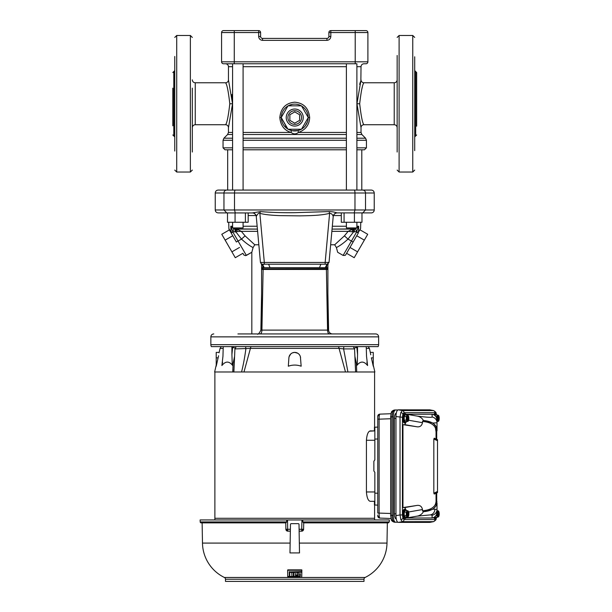 <?xml version="1.0" encoding="UTF-8"?>
<svg xmlns="http://www.w3.org/2000/svg" width="612" height="612" viewBox="0 0 612 612"><rect width="100%" height="100%" fill="white"/><g stroke="black" fill="none" stroke-linecap="round" stroke-linejoin="round"><path stroke-width="0.92" d="M371.308 212.9L362.717 212.9L371.308 212.9A2.93 2.93 0 0 0 374.23 209.97L374.23 193.002C374.062 191.227 373.083 190.248 371.308 190.072L218.17 190.072C216.396 190.248 215.416 191.227 215.248 193.002L223.954 193.002A2.93 2.808 -90 0 1 226.761 190.072M237.923 333.945L375.699 333.945A2.93 2.93 0 0 1 378.621 336.868L378.621 344.671A3.901 3.901 0 0 1 378.101 346.622L211.377 346.622L221.307 346.622L220.068 348.404L219.15 352.397L216.22 352.397L216.22 366.213C216.22 364.698 216.22 364.698 216.22 366.213L218.346 356.773M213.779 333.945A2.93 2.93 0 0 0 210.857 336.868L378.621 336.868M354.027 346.622L354.532 346.622L354.027 346.622M378.101 346.622L355.87 346.622M366.879 362.166L367.59 365.548L366.527 356.283L366.236 346.622L367.85 346.622M234.098 346.622L233.065 346.622M210.857 336.868L210.857 344.671A3.901 3.901 0 0 0 211.377 346.622M361.975 213.305L362.717 212.9L337.044 212.9C334.886 213.091 333.601 214.261 333.196 216.403L333.196 216.403C332.515 214.353 331.322 213.328 329.616 213.32C320.856 215.623 308.83 215.692 299.582 215.86L279.875 215.631C270.733 215.294 264.063 214.521 259.863 213.32L264.323 262.456L260.444 262.426L256.26 216.449C257.032 215.156 253.238 212.586 253.07 212.953L218.17 212.9C216.396 212.724 215.416 211.752 215.248 209.97L223.954 209.97L223.954 193.002L234.503 193.002A2.93 0.826 -90 0 1 235.329 190.072M256.283 216.403C255.877 214.261 254.592 213.091 252.435 212.9L260.391 211.584L259.863 213.32C259.121 212.448 257.927 213.473 256.283 216.403L256.329 216.526M327.894 293.913L328.598 330.12C328.751 332.094 329.822 333.349 331.811 333.9L331.681 333.869M341.083 346.622L344.005 346.622A2.93 0.872 90 0 0 343.615 348.909L339.056 348.404L250.423 348.404L234.924 348.909L233.883 371.981L241.556 371.981C243.331 364.966 244.762 357.278 245.863 348.909A2.93 0.872 90 0 0 245.473 346.622L236.224 346.622L234.924 348.909M361.799 149.795L361.799 190.072L362.717 190.072A2.93 2.808 -90 0 1 365.525 193.002L374.23 193.002M260.391 211.584C271.476 212.479 282.92 212.846 294.739 212.678L329.095 211.584C331.888 211.607 334.542 212.043 337.044 212.9L336.983 212.9M261.967 267.589L262.999 267.673L262.41 264.208L327.068 264.208L329.034 262.426L333.219 216.449C333.624 214.475 334.818 213.297 336.807 212.907L337.044 212.9M262.051 268.63L263.091 268.706L262.999 267.673L264.185 267.673L262.472 264.208L268.607 264.208L264.323 264.208L264.323 262.456L325.156 262.456L329.616 213.32L329.095 211.584M325.156 264.208L320.879 264.208L327.068 264.208L325.156 264.208L325.156 262.456L328.981 262.395M327.451 268.653L326.387 268.706L326.479 267.673L325.293 267.673L326.999 264.208L326.479 267.673L327.542 267.62M325.293 267.673L264.185 267.673M327.42 269.456L263.114 269.456L261.921 330.113L260.88 330.12C259.182 333.555 257.92 334.825 257.086 333.945A3.901 3.84 90 0 1 257.071 333.945M262.074 268.821L263.099 268.852L263.114 269.456L262.089 269.464M263.099 268.852L326.387 268.706L327.558 330.113L328.598 330.12M332.415 333.945L331.811 333.9M329.914 333.945L278.85 333.945M268.018 333.945L259.534 333.945M260.888 333.945L266.587 333.945M329.363 333.945L329.355 333.945C328.292 333.724 327.68 332.446 327.558 330.113L261.921 330.113C261.798 332.446 261.186 333.724 260.1 333.945L260.108 333.945M286.148 333.945L294.739 333.945M303.3 333.945L310.743 333.945M241.556 371.981L355.595 371.981L354.555 348.909L343.615 348.909L347.922 371.981L345.497 371.981L339.056 348.404A2.93 1.737 90 0 0 338.321 346.622L251.157 346.622A2.93 1.737 90 0 0 250.423 348.404L243.981 371.981L241.556 371.981L242.123 369.709M328.881 32.551A1.951 1.951 0 0 1 330.832 30.6L330.832 32.551L328.881 32.551L328.881 36.452A1.951 1.951 0 0 1 326.93 38.403L262.548 38.403L262.548 40.354C260.199 40.109 258.899 38.808 258.647 36.452L258.647 32.551L234.266 32.551L234.266 61.812L355.212 61.812L355.212 30.6L365.945 30.6A1.951 1.951 0 0 1 367.896 32.551L367.896 61.812A1.951 1.951 0 0 1 365.945 63.763L363.941 63.763C362.166 63.939 361.187 64.91 361.019 66.693L356.888 66.693M232.591 66.693L228.467 66.693C228.291 64.91 227.312 63.939 225.537 63.763L356.888 63.763L356.888 190.072M223.533 63.763A1.951 1.951 0 0 1 221.582 61.812L234.266 61.812L234.266 63.763L223.533 63.763A1.951 1.951 0 0 1 221.582 61.812L221.582 32.551A1.951 1.951 0 0 1 223.533 30.6L234.266 30.6L223.533 30.6A1.951 1.951 0 0 0 221.582 32.551A1.951 1.951 0 0 1 223.533 30.6M258.647 36.452L260.597 36.452A1.951 1.951 0 0 0 262.548 38.403A1.951 1.951 0 0 1 260.597 36.452L260.597 32.551L258.647 32.551L258.647 30.6L234.266 30.6L234.266 32.551L221.582 32.551M355.212 30.6L330.832 30.6M258.647 30.6A1.951 1.951 0 0 1 260.597 32.551M397.157 108.584L397.157 98.93M356.888 132.437L361.019 132.437L361.019 127.648L356.941 103.757L361.019 79.858A2.93 2.93 19.1 0 0 363.941 82.781C362.541 84.112 361.118 91.104 359.688 103.757C361.118 116.41 362.541 123.402 363.941 124.726L394.227 124.726L394.227 82.781C396.002 82.612 396.981 81.633 397.157 79.858M397.157 103.757L397.157 103.114M397.157 88.151L397.157 57.474M362.075 88.151L362.228 87.661M361.019 66.693L360.873 80.302M360.376 81.87L359.649 84.387M243.086 132.437L291.075 132.437C284.328 130.471 280.579 125.506 279.814 117.542C280.801 108.14 285.781 103.015 294.739 102.181C303.697 103.015 308.67 108.133 309.664 117.542C309.32 124.94 305.572 129.905 298.404 132.437L346.392 132.437M291.442 130.547L291.075 132.437C293.515 134.365 295.956 134.365 298.404 132.437L298.036 130.547L301.288 129.247A13.41 13.41 0 0 1 288.191 129.247L292.207 130.716M232.591 134.51L227.603 134.51L228.46 132.437L232.591 132.437M232.537 103.757L228.46 127.648A2.93 2.93 -160.9 0 0 225.537 124.726C226.937 123.395 228.36 116.402 229.791 103.757C228.36 91.096 226.937 84.112 225.537 82.781A2.93 2.93 161 0 0 228.46 79.858L232.537 103.757L229.791 103.757M232.537 103.726L232.376 99.029M232.369 98.937L231.917 94.546M227.679 190.072L227.679 149.795L225.002 149.795L232.591 149.795M192.321 103.757L192.321 104.338M308.15 117.726A13.41 13.41 0 0 1 301.601 129.071L302.007 128.818M305.181 125.957L307.423 121.895M284.144 125.774L287.877 129.071A13.41 13.41 0 0 1 281.329 117.726L287.456 128.803M281.711 120.732L282.04 121.865M292.222 130.716L298.036 130.547M308.15 117.366L301.601 106.021A13.41 13.41 0 0 1 308.15 117.366L301.601 106.021M292.016 104.415L288.191 105.838A13.41 13.41 0 0 1 301.288 105.838L300.217 105.302M281.329 117.366A13.41 13.41 0 0 1 287.877 106.021L287.013 106.58M300.538 129.637L301.288 129.247L288.191 129.247M288.191 105.838L301.288 105.838M301.494 105.838L308.257 117.542L301.494 129.247L287.984 129.247L281.222 117.542L287.984 105.838L301.494 105.838M303.254 117.542A8.514 8.514 0 0 1 294.739 126.064A8.514 8.514 0 0 1 286.225 117.542A8.514 8.514 0 0 1 294.739 109.028A8.514 8.514 0 0 1 303.254 117.542M301.571 117.542A6.831 6.831 0 0 1 294.739 124.374A6.831 6.831 0 0 1 287.915 117.542A6.831 6.831 0 0 1 294.739 110.718A6.831 6.831 0 0 1 301.571 117.542M243.086 149.795L346.392 149.795M356.888 149.795L364.477 149.795L366.427 147.844L366.427 140.278L356.888 140.278M251.731 190.072L244.18 190.072M299.62 114.727L299.62 120.365L294.739 123.18L289.866 120.365L289.866 114.727L294.739 111.912L299.62 114.727M242.513 190.072L251.494 190.08M337.969 190.072L362.518 190.072M226.96 190.072L234.427 190.072M344.074 212.9L344.074 222.263L341.305 222.263L341.305 212.9M354.409 212.9L354.409 222.263L361.975 222.263L361.975 212.9M344.074 222.263L354.409 222.263M245.404 212.9L245.404 222.263L248.174 222.263L248.174 212.9M227.503 212.9L227.503 222.263L245.404 222.263M235.069 212.9L235.069 222.263M258.838 244.777L254.783 244.777L253.077 247.562C249.52 245.764 245.657 242.941 241.488 239.101L236.354 242L229.148 229.523L231.137 232.965L230.816 226.241L230.938 232.04L228.888 228.597L228.72 222.263M346.392 222.263L346.392 227.924L356.888 227.924L356.888 222.263M332.324 226.241L346.392 226.241M356.888 226.241L358.663 226.241L358.548 232.04L360.59 228.597L358.831 231.558M358.663 226.241L356.635 231.543L355.58 228.896L358.663 226.241M345 252.167L356.62 232.04L358.341 232.965L353.139 241.985L347.991 239.101C343.829 242.933 339.966 245.756 336.401 247.562L337.656 252.274L336.401 247.562L334.695 244.777L344.411 235.872L347.991 239.101L353.545 231.94L356.635 231.543L356.62 232.04L358.548 232.04M232.591 222.263L232.591 227.924L243.086 227.924L243.086 222.263M327.894 264.032L327.894 330.12M327.894 333.945L325.523 333.945M354.417 231.94L354.371 229.095L355.58 228.896L332.262 229.095M336.791 229.095L352.81 229.095L352.183 231.512L353.545 231.94L353.507 229.095L351.02 229.095M261.584 330.12L261.584 264.032M235.107 229.095L257.415 229.095L233.899 228.896L257.415 229.095L235.107 229.095L235.069 231.94L232.843 231.543L232.858 232.04L230.938 232.04M228.888 228.597L229.148 229.523M230.816 226.241L232.843 231.543L233.899 228.896L230.816 226.241L232.591 226.241M352.91 242.367L358.341 232.965M351.41 241.074L343.118 255.426L345.114 255.403L345.772 254.737L349.98 247.455L357.576 251.846L354.203 257.698L346.599 253.307L345.788 254.714L353.139 241.985M344.411 235.872L348.151 231.328L352.81 229.095L332.064 229.095L355.679 229.095M231.137 232.965L232.858 232.04L246.361 255.426L251.823 252.274L245.642 255.671L243.958 255.074L242.88 253.307L235.276 257.698L221.766 234.289L229.37 229.898M257.614 231.328L241.327 231.328L245.068 235.872L241.488 239.101L235.934 231.94L236.867 231.65M334.695 244.777L330.641 244.777M343.118 255.426L337.656 252.274L343.118 255.426L343.416 254.913M253.077 247.562L251.823 252.274L246.361 255.426M252.129 251.203L252.266 250.683M252.519 249.757L252.848 248.495M353.545 231.94L348.151 231.328L331.865 231.328M356.735 235.75L364.339 240.141L367.713 234.289L360.116 229.898M364.339 240.141L357.576 251.846M338.398 246.46L338.834 246.2M236.668 229.095L237.295 231.512L241.327 231.328L236.676 229.095M251.081 246.46L251.769 246.858M232.744 235.75L225.14 240.141M239.506 247.455L231.902 251.846M235.972 229.095L235.934 231.94L235.444 231.94M245.068 235.872L254.783 244.777M397.157 125.177L397.157 110.581M397.157 55.47L397.157 150.651M414.714 56.855L414.714 57.306L414.714 56.855M414.714 74.786L414.714 79.942M414.714 83.301L414.714 88.151M414.714 119.363L414.714 124.205M416.665 126.187L416.665 72.545L415.686 71.566L415.686 135.94L416.665 134.969M397.157 127.893L397.157 144.593M397.157 152.036L397.157 149.229M414.714 56.786L414.714 57.199M414.714 150.651L414.714 57.207M416.665 81.32L416.665 88.151M416.665 119.363L416.665 125.827M172.814 125.299L172.814 119.363M172.814 88.151L172.814 125.827M192.321 152.036L192.321 119.363M192.321 88.151L192.321 151.019M192.321 110.581L192.321 96.925M174.764 56.472L174.764 151.042M436.119 414.003L435.002 412.664L403.997 412.664L402.88 414.003L402.421 417.269L402.421 514.944L400.034 514.944L400.034 417.269L400.852 412.534L402.336 410.553L433.541 410.576L430.075 409.895M436.134 518.257A2.15 1.423 18.9 0 1 436.134 518.907C436.31 519.596 435.438 520.506 433.518 521.654L402.336 521.669L400.852 519.687L400.034 514.944L395.956 515.664L395.956 416.55C396.094 412.48 396.859 410.239 398.251 409.833L429.915 409.849M430.075 522.327L433.342 521.669A2.15 2.02 -90 0 0 435.002 519.557L436.119 518.211M429.754 522.388L398.251 522.388L402.336 521.669A2.15 2.02 -90 0 0 403.997 519.557L435.002 519.557M402.421 417.269L395.956 416.55M403.997 412.664A2.15 2.02 -90 0 0 402.336 410.553L398.251 409.833M435.002 412.664A2.15 2.02 -90 0 0 433.342 410.553L429.754 409.833M433.112 509.169L437.022 509.436L436.937 513.108C436.402 515.587 434.925 517.209 432.516 517.989L406.49 517.997L416.596 516.222C419.618 515.832 421.882 514.348 423.397 511.777L433.112 509.169L436.486 505.298L436.914 501.389L436.287 505.252C434.52 508.947 430.19 511.104 423.29 511.731L422.502 510.745C429.364 510.186 433.678 508.014 435.438 504.234L436.05 501.863L436.05 493.218L437.511 492.538L434.283 494.045L433.832 493.196L437.511 491.474L437.511 492.538M435.438 427.979C433.678 424.208 429.364 422.035 422.502 421.469L423.29 420.482C430.19 421.117 434.52 423.274 436.287 426.962L436.914 430.833L436.05 431.965L435.438 427.979A1.17 1.056 156.1 0 1 436.287 426.962L433.112 423.045L423.397 420.444C421.936 417.889 419.671 416.412 416.596 415.999L406.49 414.217L432.516 414.232C434.925 415.012 436.402 416.634 436.937 419.105L437.022 422.777L433.112 423.045M434.283 438.177L437.511 439.684L437.511 440.739L433.832 439.026L434.283 438.177L437.511 439.684L436.05 439.003L436.05 431.965M406.399 517.056A4.636 1.584 -90 0 1 405.243 518.54A4.636 1.584 -90 0 1 403.652 513.904A4.636 1.584 -90 0 1 405.243 509.268A4.636 1.584 -90 0 1 406.399 510.752L404.846 507.562L402.956 507.562L402.956 424.659L404.846 424.659L406.399 421.484A4.636 1.584 -90 0 1 405.243 422.946L404.325 422.946A4.636 1.584 -90 0 1 402.742 418.317A4.636 1.584 -90 0 1 404.325 413.681L405.243 413.681A4.636 1.584 -90 0 1 406.399 415.166M408.671 420.237L422.502 422.678C421.744 426.036 419.687 427.367 416.328 426.679L404.846 424.659M404.846 507.562L416.328 505.543C419.687 504.846 421.744 506.178 422.502 509.544L408.671 511.984M398.251 522.388C396.859 521.982 396.094 519.741 395.956 515.664M437.511 440.739L437.511 491.474M434.283 494.045L436.05 493.218L436.05 501.863A1.17 1.125 -0 0 0 436.914 502.949M433.832 439.026L433.832 493.196M416.328 505.543L402.956 507.562M402.956 424.659L416.328 426.679M437.022 426.786L437.022 430.802L436.486 426.916M433.694 414.691A4.636 1.584 -90 0 1 434.681 413.681L435.599 413.681A4.636 1.584 -90 0 1 436.761 415.166M436.761 517.056A4.636 1.584 -90 0 1 435.599 518.54L434.681 518.54A4.636 1.584 -90 0 1 433.694 517.53M405.243 518.54L404.325 518.54A4.636 1.584 -90 0 1 402.742 513.904A4.636 1.584 -90 0 1 404.325 509.268L405.243 509.268M406.49 517.997L406.49 517.056M406.49 415.166L406.49 414.217M422.502 422.678L422.502 421.469M422.502 510.745L422.502 509.544M436.05 439.003L436.05 430.358A1.17 1.125 180 0 1 436.914 429.272M432.126 517.997L432.126 515.205A5.852 5.845 -0 0 0 437.022 509.436L437.022 503.072M437.022 429.15L437.022 422.777A5.852 5.845 180 0 0 432.126 417.017L432.126 414.217M404.157 420.138L404.157 416.497L405.297 414.737L404.234 416.527L404.234 420.1L405.297 421.89L404.157 420.138L406.276 420.1L406.276 416.527L407.393 415.426L407.087 415.166L407.378 421.148A3.091 1.056 -90 0 1 406.743 418.317A3.091 1.056 -90 0 1 407.378 415.479M405.282 414.737L407.087 415.166M404.157 416.497L406.276 416.527M405.297 421.89L407.592 421.469L407.592 415.166L408.219 415.479L408.219 421.148L407.592 421.469M406.077 421.89L405.825 421.469L407.378 421.148M407.087 421.469L407.393 421.209L406.276 420.1M408.204 415.426L408.395 416.527M408.724 416.841L408.625 416.397M408.625 420.23L408.724 419.786M408.395 420.1L408.204 421.209M408.824 417.285L408.824 419.342M407.592 415.166L406.077 414.737M405.243 422.946A4.636 1.584 -90 0 1 403.652 418.317A4.636 1.584 -90 0 1 405.243 413.681M404.157 515.725L404.157 512.083L405.297 510.324L404.234 512.114L404.234 515.694L405.297 517.477L404.157 515.725L406.276 515.694L406.276 512.114L407.393 511.012L407.087 510.752L407.378 516.742A3.091 1.056 -90 0 1 406.743 513.904A3.091 1.056 -90 0 1 407.378 511.066M405.282 510.324L407.087 510.752M404.157 512.083L406.276 512.114M405.297 517.477L407.592 517.056L407.592 510.752L408.219 511.066L408.219 516.742L407.592 517.056M406.077 517.477L405.825 517.056L407.378 516.742M407.087 517.056L407.393 516.796L406.276 515.694M408.204 511.012L408.395 512.114M408.724 512.428L408.625 511.984M408.625 515.824L408.724 515.381M408.395 515.694L408.204 516.796M408.824 512.879L408.824 514.929M407.592 510.752L406.077 510.324M437.442 517.056L435.599 517.545L435.033 516.597M435.094 516.536L435.637 517.484M436.639 515.694L437.748 516.796L437.442 510.752L437.748 511.012L436.639 512.114L436.639 515.694L435.843 515.694M438.575 516.742L437.947 517.056L437.947 510.752L438.575 511.066L438.575 516.742A3.091 1.056 -90 0 0 439.209 513.904A3.091 1.056 -90 0 0 438.575 511.066M438.559 511.012L438.758 512.114M439.079 512.428L438.98 511.984M438.98 515.824L439.079 515.381M438.758 515.694L438.559 516.796M439.187 512.879L439.187 514.929M436.433 517.477L437.947 517.056M437.947 510.752L437.442 510.752M435.599 518.54A4.636 1.584 -90 0 1 434.443 517.071M435.033 415.624L435.599 414.676L435.094 415.678M435.637 414.737L437.442 415.166M436.433 414.737L438.559 415.426L438.559 421.209L437.022 421.469L437.748 421.209L437.748 415.426L436.639 416.527L435.843 416.527M437.442 421.469L437.748 421.209L436.639 420.1L436.639 416.527M438.559 415.426L438.758 416.527M439.079 416.841L438.98 416.397M438.98 420.23L439.079 419.786M438.758 420.1L438.559 421.209M439.187 417.285L439.187 419.342M434.443 415.143A4.636 1.584 -90 0 1 435.599 413.681M396.232 518.877L396.132 518.877A5.072 1.737 -90 0 1 394.396 513.805L395.956 513.805M395.956 418.417L394.396 418.417A5.072 1.737 -90 0 1 396.132 413.345L396.232 413.345M392.606 412.029A2.15 1.423 18.9 0 0 391.244 412.848L391.244 412.848C391.282 411.677 392.284 410.736 394.25 410.032L392.606 412.029L391.963 416.849L391.963 515.365L392.606 520.192L394.25 522.189L397.8 522.258M397.8 409.956L395.566 409.956C394.166 410.392 393.386 412.664 393.241 416.78L390.655 416.849L390.655 515.365L393.241 515.442C393.386 519.557 394.166 521.829 395.566 522.258M395.566 409.956L394.25 410.032M390.655 513.483L377.772 513.047L377.772 416.282L377.772 419.166L379.119 419.166L379.119 513.047C379.119 516.084 379.363 517.767 379.853 518.081L379.838 518.081A2.15 2.142 -0 0 1 377.772 515.939L377.772 515.036M377.772 420.107L377.772 438.988L374.85 439.087L374.85 427.199L377.772 427.092L374.429 427.214L374.429 430.879L374.85 430.894L369.472 431.185M377.772 505.122L374.85 505.022L374.85 493.127L377.772 493.234L377.772 512.106M377.772 416.282A2.15 2.142 180 0 1 379.83 414.14L377.772 416.282M379.853 414.14L390.992 413.72L379.853 414.14C379.363 414.454 379.119 416.129 379.119 419.166L390.655 418.738M374.85 439.087L374.85 459.857L373.871 461.234L373.871 470.988L374.85 472.365L374.85 493.127M374.85 505.022L374.429 505.007L374.429 501.343L374.85 501.327M394.396 418.417L394.396 513.805M393.241 416.78L393.241 515.442M374.85 430.902L370.298 430.902C368.187 431.322 366.894 434.443 366.42 440.265L366.42 491.956L374.85 491.956L374.85 472.365M374.85 459.857L374.85 440.265L366.42 440.265M366.42 491.956C366.894 497.786 368.187 500.907 370.298 501.32L374.85 501.32M374.598 505.015L374.598 518.295M374.598 371.981L374.598 427.207M214.881 371.981L214.881 518.295L374.605 518.295L374.605 519.948M354.555 348.909L353.254 346.622L344.005 346.622M233.883 371.912L233.914 369.549M355.756 346.622L356.345 346.622M233.134 346.622L233.723 346.622M232.208 363.398L233.088 363.482L232.69 365.548L232.208 363.398L231.917 354.539L232.698 346.622L221.307 346.622M224.933 346.622L225.721 346.622M248.457 346.622L245.473 346.622M300.4 356.773L301.165 366.213C296.889 364.698 292.605 364.698 288.313 366.213L288.902 357.844L288.313 366.213M300.576 357.844A5.852 5.852 0 0 0 294.739 352.397A5.852 5.852 0 0 0 288.902 357.844L289.071 356.788M289.078 356.773L290.685 354.027M290.723 353.988L291.672 353.269M292.574 352.81L294.709 352.397M294.739 352.397L297.73 353.223M297.883 353.315L298.74 353.981M298.748 353.988L299.283 354.57M299.475 354.815L300.018 355.725M300.033 355.748L300.316 356.482M233.883 371.981L214.628 371.981L216.22 365.081M373.259 365.081L374.85 371.981L355.595 371.981M354.968 356.704L356.391 363.482L357.278 363.398L356.788 365.548L356.391 363.482L356.72 371.981M231.917 354.539L231.91 346.622M235.085 348.083L231.971 347.096M234.511 356.704L233.088 363.482L232.759 371.981M356.781 346.622L357.561 354.539L357.278 363.398M357.561 354.539L357.507 347.096L354.394 348.083M222.6 362.166L221.888 365.548L222.952 356.283L223.242 346.622M356.788 365.548C360.315 360.958 363.918 360.958 367.59 365.548M373.259 366.213L371.362 357.844C369.992 350.814 369.992 350.814 371.362 357.844L373.259 357.844L373.259 366.045M368.172 346.622L369.411 348.404L370.398 352.81M370.482 353.338L370.742 354.822M221.888 365.548C225.56 360.958 229.163 360.958 232.69 365.548M218.43 356.375L218.56 355.74M219.088 352.787L219.15 352.397M218.117 357.844C219.486 350.814 219.486 350.814 218.117 357.844L216.22 357.844M357.569 346.622L357.507 347.096M370.329 352.397L373.259 352.397L373.259 357.844M214.873 518.295L214.873 519.948M287.732 576.825L287.892 577.491L301.586 577.491L301.831 571.952M298.182 572.549L298.251 576.428L300.194 576.818L300.331 576.389M293.89 572.22L293.959 576.473L297.486 576.527L297.646 575.754M287.716 575.946L287.87 576.374L293.301 576.466L293.37 572.602M289.231 571.631L289.308 575.571L289.377 571.899L301.838 571.57M301.724 569.856L301.854 570.415L301.724 569.856L287.762 569.856L287.625 570.415L287.762 569.856M289.874 571.968L289.736 572.48L289.874 571.968L291.159 572.029L291.297 572.549L291.159 572.029M291.955 572.059L291.817 572.564L291.955 572.059L293.232 572.09M289.782 575.15L289.728 572.09M291.304 572.159L291.297 572.549M291.863 575.219L291.809 572.182M297.562 572.059L297.7 572.564L297.562 572.059L294.028 572.098M295.405 575.257L295.542 575.701L295.55 575.173L297.662 575.043L297.707 572.174M295.565 574.278L295.573 573.712L296.185 573.819L295.565 574.278L295.428 573.804M299.643 575.594L299.528 573.719L300.278 573.681L300.316 575.471L299.498 575.158M300.171 575.571L300.308 575.119M296.04 573.911L295.573 573.918M300.163 575.219L299.643 575.249M297.7 572.564L297.662 575.043M294.035 572.488L297.562 572.449M293.959 576.473L293.89 572.61M295.542 575.701L297.501 575.67M291.962 572.449L293.225 572.48M291.87 575.571L291.817 572.564M289.881 572.358L291.151 572.419M289.79 575.502L289.736 572.48M301.854 570.415L301.838 571.646M287.77 570.277L301.716 570.277M287.724 576.282L287.625 570.415M298.327 572.419L301.678 572.228M287.877 576.749L300.194 576.818M301.823 572.342L301.731 577.407M303.59 522.878L302.764 521.937L389.286 521.937L388.306 522.878L303.59 522.878M200.193 521.937L286.714 521.937L285.888 522.878L201.172 522.878A0.979 0.979 0 0 1 200.193 521.937L200.124 519.948L287.525 519.948L287.686 529.288L290.386 529.288L290.348 531.17L287.831 531.17L285.873 529.25L287.686 529.288L287.824 531.17A1.951 1.951 -90 0 1 285.88 529.25L285.766 522.878L285.88 529.25M299.008 524.14L299.092 529.288L303.598 529.25A1.951 1.951 90 0 1 301.647 531.17L299.13 531.17L299.008 524.14L298.518 523.658L299.008 524.14L298.518 523.658L290.96 523.658L290.471 524.14L290.96 523.658L290.471 524.14L290.386 529.288L290.471 524.14M287.525 519.948L301.953 519.948L301.647 531.17L303.606 529.25L303.713 522.878L303.598 529.25M286.714 521.937L286.684 519.948M301.953 519.948L302.795 519.948L302.764 521.937M229.867 577.476L224.39 577.476A1.951 1.951 0 0 1 225.484 579.227L225.484 581.4L363.995 581.4L363.995 579.227L225.484 579.227M301.662 577.476L365.089 577.476A1.951 1.951 0 0 0 363.995 579.227M299.505 552.927L299.13 531.17L299.505 552.927L289.973 552.927L290.348 531.17L289.973 552.927M302.795 519.948L389.354 519.948L389.286 521.937M287.816 577.476L224.39 577.476A39.015 39.015 0 0 1 202.48 543.089L202.128 522.878M359.611 577.476L365.089 577.476A39.015 39.015 0 0 0 386.998 543.089L387.35 522.878M298.243 576.091L298.174 572.159M298.319 572.029L301.685 571.83M287.739 577.078L287.732 576.481M287.877 576.405L300.186 576.473M293.377 572.212L293.309 576.129M301.861 569.994L301.838 571.256M295.55 575.349L297.508 575.318M297.654 575.41L297.639 576.106M362.717 212.9L365.525 209.97L374.23 209.97M210.857 344.671L378.621 344.671M226.761 212.9L223.954 209.97L234.503 209.97L234.503 193.002L354.975 193.002A2.93 0.826 -90 0 0 354.149 190.072M354.975 193.002L365.525 193.002L365.525 209.97L354.975 209.97L354.975 193.002M235.329 212.9L234.503 209.97L354.975 209.97L354.149 212.9M320.879 264.208L319.495 267.673M269.984 267.673L268.599 264.208M326.38 268.852L327.405 268.821M328.881 36.452A1.951 1.951 0 0 1 326.93 38.403L326.93 40.354C329.279 40.109 330.579 38.808 330.832 36.452L328.881 36.452M262.548 40.354L326.93 40.354M365.945 30.6A1.951 1.951 0 0 1 367.896 32.551L330.832 32.551L330.832 36.452M355.212 63.763L355.212 61.812L367.896 61.812A1.951 1.951 0 0 1 365.945 63.763M361.019 127.648A2.93 2.93 -19 0 1 363.941 124.726M359.688 103.757L356.941 103.757M361.019 132.437L361.876 134.51L356.888 134.51M346.392 66.693L243.086 66.693M346.392 134.51L243.086 134.51M227.603 134.51L223.908 138.205L232.591 138.205M228.467 66.693L228.46 79.858M243.086 138.205L346.392 138.205M356.888 138.205L365.571 138.205L366.427 140.278M232.591 140.278L223.051 140.278L223.051 147.844L232.591 147.844M243.086 147.844L346.392 147.844M243.086 140.278L346.392 140.278M225.537 82.781L195.251 82.781L195.251 124.726C193.476 124.902 192.497 125.873 192.321 127.648M308.15 117.542L309.664 117.542M361.876 134.51L365.571 138.205M281.329 117.542L279.814 117.542M356.888 147.844L366.427 147.844M341.305 215.546L333.402 215.546M256.076 215.546L248.174 215.546M243.086 226.241L257.155 226.241M399.108 35.481L412.763 35.481L412.763 172.033L399.108 172.033L399.108 35.481L397.157 37.431M174.764 136.92L173.793 135.94L173.793 71.566L172.814 72.545M190.37 172.033L176.715 172.033L176.715 35.481L190.37 35.481L190.37 172.033L192.321 170.082M402.421 514.944L402.88 518.211A2.15 1.423 161.1 0 1 400.852 519.687M436.134 518.907L436.425 517.859M402.88 414.003A2.15 1.423 -161.1 0 0 400.852 412.534M436.578 501.236L436.578 492.974M436.578 439.248L436.578 430.978M436.134 413.957A2.15 1.423 -18.9 0 0 436.134 413.307L436.425 414.362M436.486 505.298L436.287 505.252A1.17 1.056 23.9 0 1 435.438 504.234M434.91 509.13A5.852 5.5 90 0 1 430.366 514.891L416.596 516.222M416.596 415.999C426.503 417.292 431.674 417.629 432.126 417.017M432.126 515.205L430.366 514.891M402.88 518.211L403.997 519.557M408.219 415.479A3.091 1.056 -90 0 1 408.854 418.317A3.091 1.056 -90 0 1 408.219 421.148M408.219 511.066A3.091 1.056 -90 0 1 408.854 513.904A3.091 1.056 -90 0 1 408.219 516.742M437.733 516.742A3.091 1.056 -90 0 1 437.098 513.904A3.091 1.056 -90 0 1 437.733 511.066M437.947 421.469L437.947 415.166M438.575 415.479A3.091 1.056 -90 0 1 439.209 418.317A3.091 1.056 -90 0 1 438.575 421.148M437.733 421.148A3.091 1.056 -90 0 1 437.098 418.317A3.091 1.056 -90 0 1 437.733 415.479M394.25 522.189C392.284 521.485 391.282 520.544 391.244 519.366L391.244 519.366A2.15 1.423 -18.9 0 0 392.606 520.192M395.482 522.258L394.296 522.189M394.296 410.032L395.482 409.964M377.772 515.939L379.838 518.081L390.992 518.502L379.853 518.081M369.411 348.404L366.336 348.404M223.143 348.404L220.068 348.404M202.48 543.089L290.142 543.089M299.337 543.089L386.998 543.089M215.248 193.002L215.248 209.97M261.584 265.05L261.286 263.864M328.193 263.864L327.894 265.05M264.323 264.208C262.571 264.782 261.278 264.185 260.452 262.426M261.584 293.913L260.88 330.12M394.227 124.726C396.002 124.902 396.981 125.873 397.157 127.648M363.941 82.781L394.227 82.781M228.46 132.437L228.46 127.648M225.002 149.795L223.051 147.844M195.251 124.726L225.537 124.726M195.251 82.781C193.476 82.612 192.497 81.633 192.321 79.858M301.601 129.071L302.16 128.719M307.782 120.679L307.974 119.73M281.956 121.597L281.551 119.96M223.051 140.278L223.908 138.205M232.591 63.763L232.591 190.072M346.392 63.763L346.392 190.072M243.086 63.763L243.086 190.072M227.503 213.305L226.937 212.9M360.59 228.597L360.759 222.263M251.823 333.945L251.823 252.274M415.686 71.566L414.714 70.594M412.763 35.481L414.714 37.431M415.686 135.94L414.714 136.92M399.108 172.033L397.157 170.082M412.763 172.033L414.714 170.082M190.37 35.481L192.321 37.431M176.715 35.481L174.764 37.431M176.715 172.033L174.764 170.082M173.793 71.566L174.764 70.594M173.793 135.94L172.814 134.969M433.518 521.654L429.915 522.373M436.708 430.909L436.708 439.309M436.708 492.912L436.708 501.312M436.914 501.389L436.05 500.256M436.134 413.307C436.31 412.626 435.438 411.708 433.518 410.568M407.408 421.278L407.408 415.349M407.408 516.872L407.408 510.936M437.764 516.872L437.764 510.936M437.764 421.278L437.764 415.349M391.244 412.848L390.655 416.849M391.244 519.366L390.655 515.365"/></g></svg>

